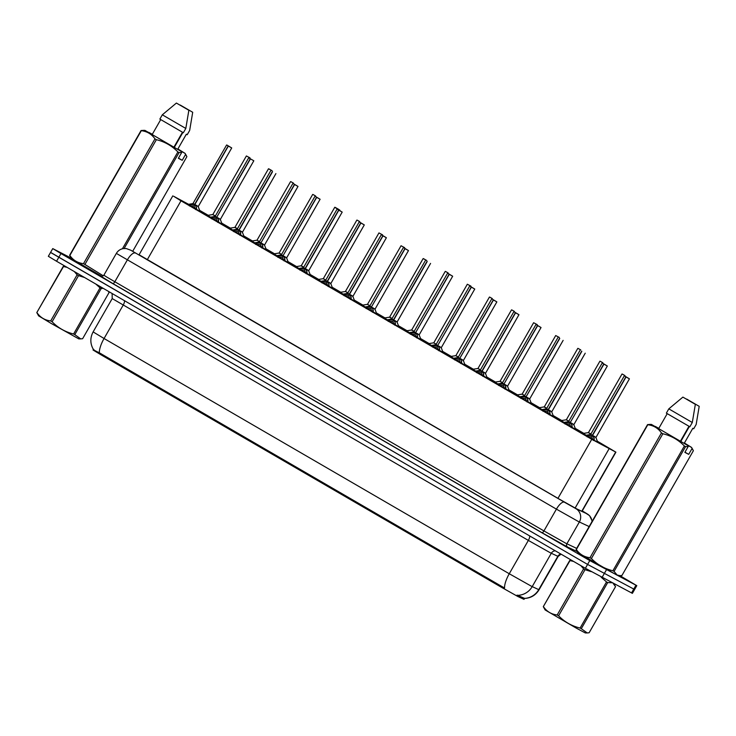 <?xml version="1.0" encoding="UTF-8"?>
<svg xmlns="http://www.w3.org/2000/svg" width="736" height="736" viewBox="0 0 736 736"><rect width="100%" height="100%" fill="white"/><g stroke="black" fill="none" stroke-linecap="round" stroke-linejoin="round"><path stroke-width="1.1" d="M586.114 435.234L583.308 433.43M564.024 422.409L561.218 420.606M541.926 409.575L539.12 407.781M519.837 396.75L517.031 394.956M497.738 383.925L494.932 382.122M475.649 371.1L472.843 369.297M453.551 358.266L450.745 356.472M431.452 345.442L428.646 343.638M409.363 332.617L406.557 330.814M387.265 319.783L384.459 317.989M365.176 306.958L362.37 305.164M343.077 294.133L340.271 292.33M320.988 281.308L318.182 279.505M298.89 268.474L296.084 266.68M276.8 255.65L273.994 253.856M254.702 242.825L251.896 241.022M232.604 230L229.798 228.197M210.514 217.166L207.708 215.372M597.742 442.244L585.644 435.307M575.653 429.419L563.546 422.482M553.555 416.585L541.448 409.658M531.466 403.76L519.358 396.833M509.367 390.936L497.26 383.999M487.278 378.111L475.171 371.174M465.18 365.277L453.072 358.349M443.081 352.452L430.983 345.515M420.992 339.627L408.885 332.69M398.894 326.793L386.796 319.866M376.804 313.968L364.697 307.041M354.706 301.144L342.599 294.207M332.617 288.319L320.51 281.382M310.518 275.485L298.411 268.557M288.42 262.66L276.322 255.723M266.331 249.835L254.224 242.898M244.232 237.001L232.134 230.074M222.143 224.176L210.036 217.249M200.045 211.352L187.938 204.415M188.609 204.314L173.659 196.273L181.001 200.827L591.762 439.3L615.903 452.162L597.338 441.204M93.371 349.462L93.058 350.014L100.446 354.467L502.449 587.862L517.932 596.546L524.004 599.362L524.575 598.368M208.214 215.289L199.677 210.386M583.823 433.348L575.248 428.37M561.724 420.523L553.15 415.546M539.635 407.698L531.061 402.721M517.537 394.873L508.962 389.896M495.448 382.039L486.873 377.062M473.349 369.214L464.775 364.237M451.251 356.39L442.676 351.412M429.162 343.565L420.587 338.578M407.063 330.731L398.489 325.754M384.974 317.906L376.4 312.929M362.876 305.081L354.301 300.104M340.786 292.247L332.212 287.27M318.688 279.422L310.114 274.445M296.599 266.598L288.024 261.62M274.5 253.773L265.926 248.786M252.402 240.939L243.828 235.962M230.313 228.114L221.738 223.137M93.776 349.352C92.635 349.379 94.493 350.529 99.332 352.792L504.528 588.036A17.241 6.063 -59.9 0 1 509.257 573.749L531.374 586.206L539.046 589.784L558.136 556.444L550.464 552.865L528.356 540.408L112.212 298.568L93.122 331.908L104.061 338.505A17.241 6.063 120.1 0 0 99.332 352.792M619.914 575.662L636.796 585.654L634.598 589.499L587.586 564.42L50.545 252.448L48.346 256.303L56.552 261.243L585.378 568.275L632.39 593.345L634.598 589.499L587.586 564.42L51.41 252.853M517.077 595.111L524.547 598.377A17.241 16.946 -65 0 0 538.724 589.665L557.824 556.324A4.922 4.839 115 0 1 560.804 554.006M139.076 254.748L559.305 499.128L576.509 508.778L584.375 512.449L582.213 510.996M636.796 585.654L589.784 560.574L60.959 253.552L52.753 248.602L71.144 258.088M188.158 204.81L194.626 204.452L194.258 205.574M196.595 205.436L194.828 204.571L196.457 207.414L196.494 209.65M228.132 145.94L231.72 147.945L226.89 145.047L228.215 145.875L194.644 204.415L193.108 203.486L194.626 204.452M228.344 146.059L194.847 204.534L198.232 206.42L194.847 204.544M194.828 204.571L193.973 206.062L195.656 209.585M193.77 205.942L189.391 205.942M249.798 157.762L249.329 157.55M215.326 216.099L212.722 214.553L215.418 215.933M249.348 157.522L246.385 155.958L212.897 214.434M249.992 157.863L246.385 155.958M210.248 217.635L216.715 217.276L216.347 218.408M218.684 218.261L216.927 217.396L218.546 220.239L218.583 222.484M248.685 157.835L253.819 160.779L248.685 157.835L215.197 216.31L216.715 217.276M220.156 219.172L216.945 217.368L220.156 219.172M250.222 158.764L216.734 217.249L250.433 158.884M216.927 217.396L216.071 218.886L217.755 222.41M215.86 218.767L211.49 218.776M232.346 230.469L238.832 230.074L238.446 231.233M240.782 231.086L239.016 230.23L240.644 233.064L240.681 235.308M272.532 171.718L239.044 230.193L242.42 232.079L239.034 230.193M272.32 171.598L238.832 230.074L237.296 229.144L239.044 230.184M239.016 230.23L238.17 231.72L239.844 235.235M237.958 231.592L233.579 231.601M254.435 243.294L260.903 242.935L260.535 244.058M262.881 243.92L261.114 243.055L262.743 245.898L262.78 248.133M294.409 184.423L298.006 186.429L293.176 183.531L294.501 184.359L260.921 242.898L259.385 241.969L260.903 242.935M264.344 244.821L261.133 243.018L264.344 244.821M261.114 243.055L260.259 244.545L261.942 248.069M260.921 242.898L294.621 184.543M260.047 244.426L255.677 244.426M276.534 256.119L283.001 255.76L282.633 256.892M284.97 256.744L283.204 255.88L284.832 258.722L284.869 260.958M316.508 197.248L320.105 199.254L315.275 196.365L316.59 197.184L283.02 255.723L281.483 254.794L283.001 255.76M286.442 257.655L283.231 255.852L286.442 257.655M283.204 255.88L282.357 257.37L284.041 260.894M283.02 255.732L316.719 197.368M282.146 257.25L277.766 257.26M271.437 170.347L268.787 168.829L271.428 170.375M234.996 227.258L237.507 228.758L234.996 227.258L268.484 168.783L271.888 170.577M272.09 170.688L268.484 168.783M293.535 183.181L290.876 181.654L293.517 183.2M259.514 241.748L256.919 240.212L259.606 241.583M315.624 196.006L312.975 194.479L315.615 196.034M281.603 254.582L279.008 253.037L281.704 254.417M103.215 288.346L101.209 288.512L74.787 334.641L80.73 338.882L78.807 338.891L51.483 323.619L38.631 315.882L36.8 312.588L63.222 266.46L65.228 266.285M80.73 338.882L82.625 338.707L109.048 292.578L108.422 291.364M74.787 334.641L73.609 333.988L100.032 287.859L95.827 284.05M84.594 277.527L78.522 275.623L52.109 321.752C58.061 327.879 65.228 331.964 73.609 333.988M52.109 321.752L50.692 320.933L77.114 274.804L74.336 271.575M78.522 275.623L77.114 274.804M101.209 288.512L100.032 287.859M67.114 267.38L63.222 266.46M63.452 266.625L36.8 312.588M37.03 312.754C40.388 317.538 44.942 320.261 50.692 320.933M611.864 582.746L607.697 582.572L581.284 628.7L587.227 632.942L585.304 632.942L576.279 628.121L545.128 609.942L543.297 606.648L569.71 560.519L571.725 560.344M587.227 632.942L589.122 632.767L615.544 586.638L613.125 583.4M581.284 628.7L580.106 628.047L606.519 581.918L601.128 577.171M591.247 571.651L585.019 569.673L558.606 615.802C564.558 621.938 571.725 626.023 580.106 628.047M558.606 615.802L557.189 614.983L583.611 568.854L580.833 565.634M585.019 569.673L583.611 568.854M607.697 582.572L606.519 581.918M573.611 561.439L569.71 560.519M569.949 560.685L543.297 606.648M543.527 606.814C546.876 611.598 551.43 614.321 557.189 614.983M174.303 147.402L182.868 132.452M101.945 276.423L71.438 258.603L69.607 255.309L141.064 130.53L143.732 130.392M177.9 148.948L185.058 153.355L185.573 154.44L182.215 160.301L178.37 158.304L181.718 152.444L179.05 152.582L177.873 151.929C171.92 145.802 164.754 141.717 156.372 139.693L84.907 264.472L103.334 275.844M84.907 264.472L83.499 263.654L154.965 138.874C151.616 134.09 147.062 131.367 141.303 130.695L141.064 130.53M141.303 130.695L69.837 255.475C73.186 260.259 77.74 262.982 83.499 263.654M181.718 152.444L181.111 151.358L144.891 130.355L152.168 134.55L160.696 119.655M156.372 139.693L154.965 138.874M181.111 151.358L152.168 134.55M173.917 147.182L182.482 132.241M185.812 128.45L183.356 132.728L159.859 119.085L162.316 114.807L185.812 128.45L188.858 110.28L176.401 103.058L162.316 114.807M176.401 103.058L188.858 110.28M122.424 248.759L177.873 151.929M179.05 152.582L124.136 248.464M132.71 251.261L186.889 156.648L185.573 154.44M147.586 132.388L148.828 132.37L152.315 134.292M192.703 112.277L180.256 105.055L192.703 112.277L189.658 130.447L187.211 134.725L186.337 134.219L177.772 149.178L184.966 153.355M148.828 132.37L152.269 134.375M182.215 160.301L178.471 158.12M680.8 441.462L689.356 426.512M684.397 443.008L691.555 447.414L692.07 448.5L688.712 454.36L684.857 452.364L688.215 446.504L685.547 446.642L614.082 571.421L617.108 575.028L620.025 575.662L616.768 575.037L577.935 552.662L576.095 549.369L647.56 424.589L650.228 424.451M614.082 571.421L612.904 570.768L684.37 445.988C678.417 439.852 671.25 435.776 662.869 433.752L661.452 432.924C658.104 428.15 653.55 425.417 647.79 424.755L647.56 424.589M662.869 433.752L591.404 558.532C597.356 564.659 604.523 568.744 612.904 570.768M591.404 558.532L589.996 557.713L661.452 432.924M647.79 424.755L576.334 549.534C579.683 554.318 584.237 557.042 589.996 557.713M688.215 446.504L687.608 445.409L651.388 424.405L658.665 428.61L667.193 413.706M685.547 446.642L684.37 445.988M687.608 445.409L658.665 428.61M680.414 441.241L688.97 426.291M692.3 422.51L689.853 426.779L666.356 413.144L668.803 408.866L692.3 422.51L695.345 404.34L682.898 397.109L668.803 408.866M682.898 397.109L695.345 404.34M620.025 575.662L621.929 575.488L693.386 450.708L692.07 448.5M654.083 426.448L655.316 426.429L658.812 428.352M699.2 406.336L686.743 399.105L699.2 406.336L696.155 424.506L693.708 428.775L692.834 428.269L684.268 443.238L691.463 447.405M655.316 426.429L658.766 428.426M688.712 454.36L684.968 452.18M298.623 268.944L305.09 268.585L304.722 269.716M307.068 269.569L305.302 268.704L306.93 271.547L306.967 273.792M338.606 210.073L342.194 212.088L337.364 209.19L338.689 210.008L305.118 268.548L303.572 267.628L305.09 268.585M338.808 210.202L305.32 268.677L308.706 270.563L305.32 268.677L304.446 270.195L306.13 273.718M304.235 270.075L299.865 270.084M320.721 281.778L327.189 281.419L326.821 282.541M329.158 282.394L327.4 281.538L329.02 284.372L329.056 286.617M360.695 222.907L364.292 224.912L359.462 222.014L360.778 222.833L327.207 281.382L325.671 280.453L327.189 281.419M330.63 283.305L327.419 281.502L330.63 283.305M327.4 281.538L326.545 283.029L328.228 286.552M360.907 223.026L327.419 281.502M326.333 282.909L321.954 282.909M342.82 294.602L349.278 294.244L348.91 295.366M351.256 295.228L349.49 294.363L351.118 297.206L351.155 299.442M382.794 235.732L386.382 237.737L381.552 234.839L382.876 235.667L349.306 294.207L347.769 293.278L349.278 294.244M382.996 235.851L349.508 294.326L352.894 296.212L349.508 294.336L348.634 295.854L350.318 299.377M348.432 295.734L344.052 295.734M337.723 208.831L335.064 207.313L337.704 208.858M339.728 210.505L334.77 207.267L301.272 265.742L303.793 267.242L301.282 265.742L295.909 266.708M338.376 209.171L339.894 210.211M359.748 221.619L357.162 220.138L359.729 221.646M325.79 280.232L323.196 278.696L325.892 280.066M382.37 234.729L378.957 232.926L345.469 291.401L347.981 292.891M382.564 234.83L378.957 232.926M364.909 307.427L371.376 307.068L371.008 308.2M373.345 308.053L371.588 307.188L373.207 310.031L373.244 312.266M404.883 248.556L408.48 250.571L403.65 247.673L404.966 248.492L371.395 307.032L369.858 306.102L371.376 307.068M374.817 308.964L371.606 307.16L374.817 308.964M371.588 307.188L370.732 308.678L372.416 312.202M371.395 307.041L405.094 248.676M370.521 308.559L366.151 308.568M387.007 320.261L393.493 319.866L393.107 321.025M395.444 320.878L393.677 320.022L395.306 322.856L395.342 325.1M396.916 321.788L393.696 319.985L396.916 321.788M426.981 261.39L393.493 319.866L391.957 318.936L393.705 319.976L427.193 261.51M393.677 320.022L392.822 321.512L394.505 325.027M392.619 321.384L388.24 321.393M409.096 333.086L415.564 332.727L415.196 333.85M417.533 333.712L415.776 332.847L417.395 335.69L417.441 337.925M449.07 274.215L452.668 276.221L447.838 273.323L449.153 274.142L415.582 332.69L414.046 331.761L415.564 332.727M419.005 334.613L415.794 332.81L419.005 334.613M415.776 332.847L414.92 334.337L416.604 337.861M415.582 332.69L449.282 274.335M414.708 334.218L410.338 334.218M431.195 345.911L437.662 345.552L437.294 346.674M439.631 346.536L437.865 345.672L439.493 348.514L439.53 350.75M471.169 287.04L474.757 289.046L469.936 286.148L471.252 286.976L437.681 345.515L436.144 344.586L437.662 345.552M441.103 347.447L437.883 345.644L441.103 347.447M437.865 345.672L437.018 347.162L438.693 350.686M437.681 345.515L471.38 287.16M436.807 347.042L432.428 347.042M453.284 358.736L459.752 358.377L459.384 359.508M461.73 359.361L459.963 358.496L461.592 361.339L461.628 363.584M493.267 299.865L496.855 301.88L492.025 298.982L493.35 299.8L459.77 358.34L458.234 357.42L459.752 358.377M463.192 360.272L459.982 358.469L463.192 360.272M459.963 358.496L459.108 359.987L460.791 363.51M459.77 358.349L493.47 299.994M458.896 359.867L454.526 359.876M404.46 247.554L403.99 247.342M369.978 305.891L367.384 304.345L370.079 305.725M404.009 247.314L401.046 245.75L367.558 304.226M404.653 247.655L401.046 245.75M426.098 260.139L423.448 258.621L426.089 260.167M389.657 317.05L392.168 318.55L389.657 317.05L423.145 258.575L426.549 260.369M426.751 260.48L423.145 258.575M448.196 272.973L445.538 271.446L448.178 272.992M414.175 331.54L411.571 330.004L414.267 331.375M470.746 286.037L470.276 285.826M436.264 344.374L433.67 342.829L436.365 344.209M470.221 285.752L467.332 284.234L433.844 342.709M470.939 286.138L467.332 284.234M492.31 298.586L489.725 297.105L492.301 298.614M458.362 357.199L455.768 355.654L458.454 357.034M475.382 371.57L481.85 371.202L481.482 372.333M483.819 372.186L482.052 371.33L483.681 374.164L483.718 376.409M515.356 312.699L518.954 314.704L514.124 311.806L515.439 312.625L481.868 371.174L480.332 370.245L481.85 371.202M485.291 373.097L482.08 371.294L485.291 373.097M482.052 371.33L481.206 372.821L482.89 376.344M515.568 312.818L482.08 371.294M480.994 372.701L476.615 372.701M497.481 384.394L503.939 384.036L503.571 385.158M505.917 385.02L504.151 384.155L505.779 386.998L505.816 389.234M537.455 325.524L541.043 327.529L536.213 324.631L537.538 325.459L503.967 383.999L502.43 383.07L503.939 384.036M507.38 385.931L504.169 384.118L507.38 385.931M504.151 384.155L503.295 385.646L504.979 389.169M503.958 383.999L537.657 325.643M503.093 385.526L498.714 385.526M519.57 397.219L526.056 396.833L525.67 397.992M528.006 397.845L526.249 396.98L527.868 399.823L527.905 402.058M529.478 398.756L526.268 396.952L529.478 398.756M559.544 338.348L526.056 396.824L524.52 395.894L526.056 396.833L559.756 338.468M526.249 396.98L525.394 398.47L527.077 401.994M525.182 398.351L520.803 398.36M541.668 410.053L548.154 409.658L547.768 410.817M550.105 410.67L548.338 409.814L549.967 412.648L550.004 414.892M551.568 411.58L548.357 409.777L551.568 411.58M581.642 351.182L548.154 409.658L546.618 408.728L548.366 409.768L581.845 351.302M548.338 409.814L547.483 411.304L549.166 414.819M547.28 411.176L542.901 411.185M563.758 422.878L570.225 422.519L569.857 423.642M572.194 423.494L570.437 422.639L572.056 425.482L572.093 427.717M603.732 364.007L607.329 366.013L602.499 363.115L603.814 363.934L570.244 422.482L568.707 421.553L570.225 422.519M573.666 424.405L570.455 422.602L573.666 424.405M570.437 422.639L569.581 424.129L571.265 427.653M570.244 422.482L603.943 364.127M569.37 424.01L565 424.01M585.856 435.703L592.324 435.344L591.956 436.466M594.292 436.328L592.526 435.464L594.154 438.306L594.191 440.542M625.83 376.832L629.418 378.838L624.588 375.94L625.913 376.768L592.342 435.307L590.806 434.378L592.324 435.344M595.764 437.239L592.544 435.436L595.764 437.239M592.526 435.464L591.67 436.954L593.354 440.478M626.042 376.952L592.544 435.427M591.468 436.834L587.089 436.834M514.409 311.411L511.824 309.93L514.39 311.438M480.452 370.024L477.857 368.488L480.553 369.858M537.032 324.521L536.553 324.3M502.55 382.858L499.956 381.312L502.642 382.683M536.572 324.282L533.618 322.718L500.13 381.193M537.225 324.622L533.618 322.718M559.121 337.346L558.652 337.134M524.639 395.683L522.045 394.137L524.74 395.517M558.67 337.106L555.708 335.542L522.22 394.018M559.314 337.447L555.708 335.542M580.759 349.931L578.1 348.413L580.75 349.959M546.83 408.342L544.318 406.842L546.83 408.342L544.318 406.842L538.954 407.808M602.858 362.765L600.199 361.238L602.839 362.784M568.827 421.332L566.232 419.796L568.928 421.167M624.947 375.59L622.297 374.063L624.938 375.618M590.925 434.166L588.331 432.621L591.017 433.992M523.793 599.279L524.391 598.23M517.932 596.546L518.53 595.498M502.449 587.862L502.936 587.015M100.446 354.467L100.924 353.62M147.191 259.863L181.001 200.827M581.79 511.235L615.664 452.079M575.12 508.061L608.976 448.951M557.952 498.346L591.762 439.3M529.653 535.918A4.922 1.73 -59.9 0 1 528.356 540.408L509.257 573.749L104.061 338.505L123.16 305.164A4.922 1.73 -59.9 0 0 124.458 300.674M517.923 595.332A17.241 16.946 -65 0 0 532.202 586.62L551.292 553.279A4.922 4.839 115 0 1 555.275 550.795M585.378 568.275L589.784 560.574M601.965 577.613L606.372 569.922M56.552 261.243L60.959 253.552M631.534 592.949L635.941 585.249M131.026 250.36A9.853 8.482 -61.7 0 0 130.796 250.231L564.392 502.182L575.865 508.622L587.245 513.921L582.277 510.885L589.582 515.669L592.259 521.143M589.15 526.571L578.524 521.594L556.416 509.137L116.352 253.396L103.868 275.2L106.821 277.095L543.932 530.932L566.039 543.389L576.665 548.375M577.328 551.623L567.741 547.152L541.935 532.671L112.81 283.535A2.466 0.865 120.1 0 0 114.807 281.796L127.291 259.992A9.853 3.468 -59.9 0 1 135.268 253.046M567.741 547.152A2.466 2.42 115 0 1 566.867 543.803L579.352 522.008A9.853 9.688 -65 0 0 575.865 508.622M112.81 283.535L101.034 276.322M564.392 502.182A9.853 3.468 -59.9 0 0 556.416 509.137L543.932 530.932A2.466 0.865 120.1 0 1 541.935 532.671M592.029 521.557A9.853 9.688 -65 0 0 587.245 513.921M194.267 204.424L192.933 203.605L226.596 145.01M231.72 147.945L198.214 206.632L194.994 204.847M190.293 204.36L189.603 205.574M191.02 204.258L190.127 205.804M196.457 207.414L195.564 208.96M196.567 208.003L195.886 209.199M216.356 217.249L215.197 216.32L216.734 217.249M253.819 160.779L220.312 219.466L217.092 217.672M212.391 217.184L211.692 218.399M213.118 217.083L212.226 218.638M218.546 220.239L217.663 221.794M218.666 220.828L217.976 222.024M238.455 230.074L237.121 229.264L270.784 170.669M275.908 173.604L242.402 232.291L239.191 230.506M234.48 230.009L233.79 231.233M235.207 229.908L234.324 231.463M240.644 233.064L239.752 234.618M240.755 233.652L240.074 234.848M260.544 242.908L259.21 242.089L292.873 183.494M298.006 186.429L264.5 245.116L261.28 243.331M256.579 242.843L255.88 244.058M257.306 242.742L256.413 244.288M262.743 245.898L261.85 247.443M262.853 246.486L262.163 247.682M282.642 255.732L281.308 254.914L314.971 196.319M320.105 199.254L286.598 257.94L283.378 256.156M278.668 255.668L277.978 256.882M279.395 255.567L278.512 257.112M284.832 258.722L283.949 260.268M284.942 259.311L284.262 260.507M237.415 228.924L234.821 227.387L237.507 228.758M304.732 268.557L303.407 267.748L337.07 209.144M342.194 212.088L308.688 270.774L305.468 268.99M300.766 268.493L300.067 269.707M301.493 268.392L300.601 269.946M306.93 271.547L306.038 273.102M307.041 272.136L306.36 273.332M326.83 281.382L325.496 280.572L359.159 221.978M364.292 224.912L330.786 283.599L327.566 281.814M322.865 281.327L322.166 282.541M323.582 281.216L322.699 282.771M329.02 284.372L328.136 285.927M329.139 284.961L328.449 286.157M348.928 294.216L347.594 293.397L381.257 234.802M386.382 237.737L352.875 296.424L349.655 294.639M344.954 294.152L344.255 295.366M345.681 294.05L344.788 295.596M351.118 297.206L350.226 298.752M351.228 297.795L350.548 298.991M303.701 267.407L301.107 265.862M303.793 267.242L301.282 265.742M347.889 293.066L345.469 291.401M371.018 307.041L369.684 306.231L403.346 247.627M408.48 250.571L374.974 309.249L371.754 307.464M367.052 306.976L366.353 308.191M367.77 306.875L366.887 308.43M373.207 310.031L372.324 311.586M373.327 310.62L372.637 311.816M393.116 319.866L391.782 319.056L425.445 260.452M430.569 263.396L397.063 322.083L393.852 320.298M389.142 319.801L388.452 321.016M389.868 319.7L388.976 321.255M395.306 322.856L394.413 324.41M395.416 323.444L394.735 324.64M415.205 332.7L413.871 331.881L447.534 273.286M452.668 276.221L419.161 334.908L415.941 333.123M411.24 332.635L410.541 333.85M411.967 332.525L411.074 334.08M417.395 335.69L416.512 337.235M417.514 336.278L416.824 337.474M437.304 345.524L435.97 344.706L469.632 286.111M474.757 289.046L441.25 347.732L438.04 345.948M433.329 345.46L432.639 346.674M434.056 345.359L433.173 346.904M439.493 348.514L438.601 350.06M439.604 349.103L438.923 350.299M459.393 358.349L458.068 357.54L491.722 298.936M496.855 301.88L463.349 360.566L460.129 358.772M455.428 358.285L454.728 359.499M456.154 358.184L455.262 359.738M461.592 361.339L460.699 362.894M461.702 361.928L461.012 363.124M392.076 318.716L389.482 317.179L392.168 318.55M481.491 371.174L480.157 370.364L513.82 311.77M518.954 314.704L485.447 373.391L482.227 371.606M477.517 371.11L476.827 372.333M478.244 371.008L477.36 372.563M483.681 374.164L482.798 375.719M483.791 374.753L483.11 375.949M503.59 384.008L502.256 383.189L535.918 324.594M541.043 327.529L507.536 386.216L504.316 384.431M499.615 383.944L498.916 385.158M500.342 383.842L499.45 385.388M505.779 386.998L504.887 388.544M505.89 387.587L505.209 388.783M525.679 396.833L524.345 396.023L558.008 337.419M563.141 340.363L529.635 399.041L526.415 397.256M521.714 396.768L521.014 397.983M522.431 396.667L521.548 398.222M527.868 399.823L526.985 401.378M527.988 400.412L527.298 401.608M547.777 409.658L546.443 408.848L580.106 350.244M585.23 353.188L551.724 411.875L548.504 410.09M543.803 409.593L543.113 410.808M544.53 409.492L543.637 411.047M549.967 412.648L549.074 414.202M550.077 413.236L549.396 414.432M569.866 422.492L568.532 421.673L602.195 363.078M607.329 366.013L573.822 424.7L570.602 422.915M565.901 422.427L565.202 423.642M566.628 422.317L565.736 423.872M572.056 425.482L571.173 427.027M572.176 426.07L571.486 427.266M591.965 435.316L590.631 434.498L624.294 375.903M629.418 378.838L595.912 437.524L592.701 435.74M587.99 435.252L587.3 436.466M588.717 435.151L587.834 436.696M594.154 438.306L593.262 439.852M594.265 438.895L593.584 440.091M546.738 408.508L544.143 406.971M138.92 255.033L172.794 195.877M582.01 511.345L615.903 452.162M524.474 598.451C530.84 598.11 535.698 595.222 539.046 589.784M93.426 349.545C90.096 343.721 89.994 337.842 93.122 331.908M558.136 556.444L561.062 554.153M112.111 293.508L112.212 298.568M130.796 250.231L126.16 248.52L123.068 248.612C120.134 249.228 117.889 250.82 116.352 253.396M101.881 276.754L100.952 276.294C100.666 276.92 101.642 276.552 103.868 275.2M52.753 248.602L50.545 252.448M192.933 203.605L187.717 204.452M198.214 206.632L200.128 211.563M212.722 214.553L207.534 215.4M215.022 216.439L209.815 217.286M220.312 219.466L222.226 224.388M237.121 229.264L231.904 230.11M242.402 232.291L244.315 237.213M259.21 242.089L254.003 242.935M264.5 245.116L266.414 250.047M281.308 254.914L276.101 255.76M286.598 257.94L288.503 262.872M234.821 227.387L229.632 228.224M290.573 181.617L257.085 240.092M256.919 240.212L251.721 241.049M312.671 194.442L279.183 252.917M279.008 253.037L273.82 253.883M614.008 583.86L614.974 585.516M144.891 130.355L142.968 130.355M185.058 153.355L186.328 155.535M651.388 424.405L649.465 424.414M691.555 447.414L692.824 449.586M303.407 267.748L298.19 268.594M308.688 270.774L310.601 275.696M325.496 280.572L320.289 281.419M330.786 283.599L332.69 288.521M347.594 293.397L342.378 294.244M352.875 296.424L354.789 301.355M334.77 207.267L338.174 209.061M356.859 220.101L323.371 278.576M323.196 278.696L318.007 279.533M345.294 291.52L340.106 292.358M369.684 306.231L364.476 307.078M374.974 309.249L376.887 314.18M391.782 319.056L386.566 319.902M397.063 322.083L398.976 327.005M413.871 331.881L408.664 332.727M419.161 334.908L421.075 339.839M435.97 344.706L430.753 345.552M441.25 347.732L443.164 352.664M458.068 357.54L452.852 358.386M463.349 360.566L465.262 365.488M367.384 304.345L362.195 305.192M389.482 317.179L384.293 318.016M445.234 271.409L411.746 329.884M411.571 330.004L406.382 330.841M433.67 342.829L428.481 343.675M489.431 297.059L455.934 355.534M455.768 355.654L450.57 356.5M480.157 370.364L474.95 371.211M485.447 373.391L487.352 378.313M502.256 383.189L497.039 384.036M507.536 386.216L509.45 391.147M524.345 396.023L519.138 396.86M529.635 399.041L531.539 403.972M546.443 408.848L541.227 409.694M551.724 411.875L553.638 416.797M568.532 421.673L563.325 422.519M573.822 424.7L575.736 429.631M590.631 434.498L585.414 435.344M595.912 437.524L597.825 442.456M511.52 309.893L478.032 368.368M477.857 368.488L472.668 369.325M499.956 381.312L494.758 382.15M522.045 394.137L516.856 394.984M577.806 348.367L544.318 406.842M599.895 361.201L566.407 419.676M566.232 419.796L561.044 420.633M621.994 374.026L588.506 432.501M588.331 432.621L583.142 433.458"/></g></svg>

